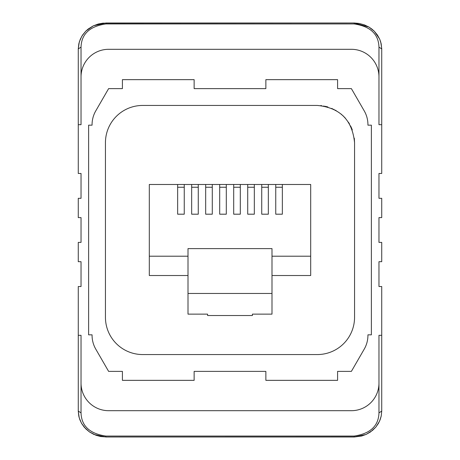 <?xml version="1.0" encoding="UTF-8"?>
<svg xmlns="http://www.w3.org/2000/svg" width="460" height="460" viewBox="0 0 460 460"><rect width="100%" height="100%" fill="white"/><g stroke="black" fill="none" stroke-linecap="round" stroke-linejoin="round"><path stroke-width="0.69" d="M81.035 76.895L81.035 124.677L78.275 124.677L78.275 173.472L81.035 173.472L81.035 198.3L78.275 198.3L78.275 217.609L81.035 217.609L81.035 242.391L78.275 242.391L78.275 261.7L81.035 261.7L81.035 286.528L78.275 286.528L78.275 335.323L81.035 335.323L81.035 383.105A27.588 27.588 0 0 0 108.617 410.694L351.382 410.694A27.588 27.588 0 0 0 378.965 383.105L378.965 335.323L381.725 335.323L381.725 286.528L378.965 286.528L378.965 261.7L381.725 261.7L381.725 242.391L378.965 242.391L378.965 217.609L381.725 217.609L381.725 198.3L378.965 198.3L378.965 173.472L381.725 173.472L381.725 124.677L378.965 124.677L378.965 76.895A27.588 27.588 0 0 0 351.382 49.306L108.617 49.306A27.588 27.588 0 0 0 81.035 76.895L81.035 47.11C81.46 34.023 89.734 26.3 105.857 23.949L354.142 23.949C370.265 26.3 378.54 34.023 378.965 47.11L381.725 48.921L381.162 43.7L379.621 38.985L374.348 31.274L368.966 27.059L354.142 23L359.156 23.443L364.349 24.851L369.006 27.094L371.806 29.02L374.273 31.205L377.43 35.035L379.718 39.209L380.759 42.124L381.725 48.605L381.725 124.677M88.619 125.172L88.619 334.828L92.069 334.828L92.069 335.323A27.588 27.588 0 0 0 95.76 349.111L108.617 371.381L122.412 371.381L122.412 380.345L194.137 380.345L194.137 371.381L265.863 371.381L265.863 380.345L337.588 380.345L337.588 371.381L351.382 371.381L364.24 349.111A27.588 27.588 0 0 0 367.931 335.323L367.931 334.828L371.381 334.828L371.381 125.172L367.931 125.172L367.931 124.677A27.588 27.588 0 0 0 364.24 110.889L351.382 88.619L337.588 88.619L337.588 79.655L265.863 79.655L265.863 88.619L194.137 88.619L194.137 79.655L122.412 79.655L122.412 88.619L108.617 88.619L95.76 110.889A27.588 27.588 0 0 0 92.069 124.677L92.069 125.172L88.619 125.172M320.626 105.593L320.959 105.627M321.27 105.656L321.816 105.719M323.679 105.995L324.127 106.076M325.019 106.254L325.323 106.317M325.91 106.455L327.899 106.984M331.844 108.399L332.339 108.612M333.638 109.215L334.046 109.417M335.484 110.181L336.047 110.503M341.28 114.183L341.63 114.482M342.987 115.707L343.315 116.029M344.281 117.007L345.506 118.352M348.398 122.176L349.554 124.056M350.572 125.931L351.354 127.587M351.538 128.006L352.297 129.921M354.275 138.132L354.327 138.587M354.372 139.041L354.556 142.686C352.348 120.066 339.934 107.651 317.314 105.443L142.686 105.443A37.243 37.243 0 0 0 105.443 142.686L105.443 317.314A37.243 37.243 0 0 0 142.686 354.556L317.314 354.556A37.243 37.243 0 0 0 354.556 317.314L354.556 142.686M207.586 314.14L207.586 315.52L207.586 314.14L188.002 314.14L188.002 248.618L271.998 248.618L271.998 293.451L188.002 293.451M252.413 315.52L252.413 314.14L252.413 315.52L207.586 315.52M252.413 314.14L271.998 314.14L271.998 293.451M177.646 184.483L177.646 214.193L184.253 214.193L184.253 184.483L149.31 184.483L149.31 275.517L188.002 275.517M149.31 256.208L188.002 256.208M271.998 256.208L310.69 256.208L310.69 184.483L275.747 184.483L275.747 214.193L282.354 214.193L282.354 184.483M184.253 184.483L191.659 184.483L191.659 214.193L198.271 214.193L198.271 184.483L205.672 184.483L205.672 214.193L212.284 214.193L212.284 184.483L219.69 184.483L219.69 214.193L226.297 214.193L226.297 184.483L233.703 184.483L233.703 214.193L240.31 214.193L240.31 184.483L247.716 184.483L247.716 214.193L254.328 214.193L254.328 184.483L261.728 184.483L261.728 214.193L268.341 214.193L268.341 184.483L275.747 184.483M310.69 256.208L310.69 275.517L271.998 275.517M275.747 187.243L282.354 187.243M261.728 187.243L268.341 187.243M268.341 184.483L261.728 184.483M247.716 187.243L254.328 187.243M233.703 187.243L240.31 187.243M219.69 187.243L226.297 187.243M205.672 187.243L212.284 187.243M191.659 187.243L198.271 187.243M177.646 187.243L184.253 187.243M198.271 184.483L191.659 184.483M212.284 184.483L205.672 184.483M226.297 184.483L219.69 184.483M240.31 184.483L233.703 184.483M254.328 184.483L247.716 184.483M78.275 124.677L78.275 48.921L81.035 47.11M105.857 23.949L105.857 23.012L93.455 25.766L85.842 31.084L81.846 36.162L79.275 41.992L78.275 48.921L78.815 43.803L80.281 39.209L82.57 35.035L85.727 31.205L88.193 29.02L93.242 25.881L98.193 24.029L102.844 23.167L354.142 23L354.142 23.949M381.725 335.323L381.725 411.079L378.965 412.89C378.54 425.977 370.265 433.699 354.142 436.051L354.401 436.988L361.732 435.988L366.177 434.395L372.514 430.405L375.872 427.041L379.506 421.262L381.225 415.995L381.725 411.079L381.202 416.116L380.132 419.767L378.384 423.447L375.739 427.208L370.444 431.992L365.993 434.487L354.142 437L105.857 437L105.857 436.051C89.734 433.699 81.46 425.977 81.035 412.89L78.275 411.079L79.212 417.778L81.512 423.257L85.727 428.795L89.424 431.888L95.996 435.275L100.631 436.517L105.857 436.914M78.275 335.323L78.275 411.079L78.798 416.116L79.867 419.767L81.615 423.447L84.26 427.208L89.556 431.992L94.007 434.487L105.857 437L354.142 436.914M378.965 76.895L378.965 47.11M378.965 383.105L378.965 412.89M81.035 383.105L81.035 412.89M354.142 436.051L105.857 436.051M105.857 23L354.142 23"/></g></svg>
